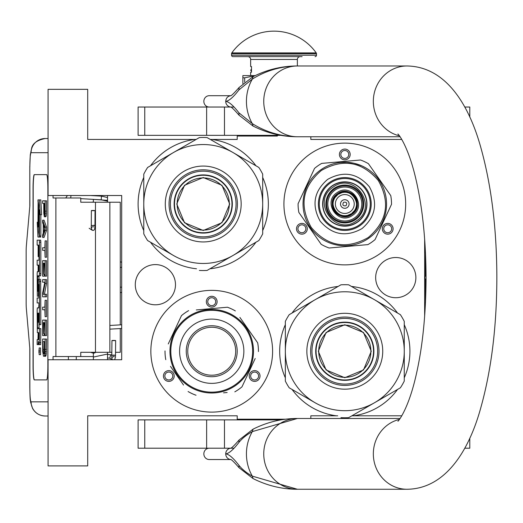 <?xml version="1.0" encoding="UTF-8"?>
<svg xmlns="http://www.w3.org/2000/svg" width="523" height="523" viewBox="0 0 523 523"><rect width="100%" height="100%" fill="white"/><g stroke="black" fill="none" stroke-linecap="round" stroke-linejoin="round"><path stroke-width="0.78" d="M338.074 286.46A65.12 65.12 0 0 0 292.069 313.022M285.342 324.672A65.12 65.12 0 0 0 285.342 377.796M292.069 389.445A65.12 65.12 0 0 0 336.23 415.792L310.825 415.792L310.825 418.478M194.739 139.445L196.125 139.445M210.338 139.445L237.207 139.445L237.207 136.052L277.36 136.052M285.721 419.191L237.207 419.191L237.207 415.792L87.707 415.792L87.707 465.908L48.07 465.908L48.07 359.732L121.689 359.732L121.689 195.51L48.07 195.51L48.07 89.335L87.707 89.335L87.707 139.445L194.661 139.445A65.12 65.12 0 0 0 150.5 165.791M143.773 177.441A65.12 65.12 0 0 0 143.773 230.565M150.5 242.214A65.12 65.12 0 0 0 196.504 268.776M209.958 268.776A65.12 65.12 0 0 0 255.963 242.214M262.69 230.565A65.12 65.12 0 0 0 262.69 177.441M255.963 165.791A65.12 65.12 0 0 0 211.802 139.445M395.767 257.519A20.103 20.103 0 0 0 375.664 277.621A20.103 20.103 0 0 0 395.767 297.724A20.103 20.103 0 0 0 415.87 277.621A20.103 20.103 0 0 0 395.767 257.519M155.383 264.592A20.103 20.103 0 0 0 135.28 284.695A20.103 20.103 0 0 0 155.383 304.798A20.103 20.103 0 0 0 175.486 284.695A20.103 20.103 0 0 0 155.383 264.592M211.723 412.111A60.877 60.877 0 0 1 150.853 351.234A60.877 60.877 0 0 1 211.723 290.363A60.877 60.877 0 0 1 272.601 351.234A60.877 60.877 0 0 1 211.723 412.111M344.801 264.88A60.877 60.877 0 0 1 283.924 204.003A60.877 60.877 0 0 1 344.801 143.132A60.877 60.877 0 0 1 405.671 204.003A60.877 60.877 0 0 1 344.801 264.88M310.825 136.758L310.825 139.445L401.769 139.445M401.769 415.792L351.907 415.792M424.643 238.893L424.643 316.35M337.695 415.792L336.23 415.792M353.371 415.792A65.12 65.12 0 0 0 397.532 389.445M404.259 377.796A65.12 65.12 0 0 0 404.259 324.672M397.532 313.022A65.12 65.12 0 0 0 351.528 286.46M173.473 373.317A5.38 5.38 0 0 0 166.124 371.35A5.38 5.38 0 0 0 164.157 378.698A5.38 5.38 0 0 0 171.505 380.666A5.38 5.38 0 0 0 173.473 373.317M249.974 373.317A5.38 5.38 0 0 0 251.949 380.666A5.38 5.38 0 0 0 259.297 378.698A5.38 5.38 0 0 0 257.323 371.35A5.38 5.38 0 0 0 249.974 373.317M211.723 307.066A5.38 5.38 0 0 0 217.104 301.686A5.38 5.38 0 0 0 211.723 296.306A5.38 5.38 0 0 0 206.343 301.686A5.38 5.38 0 0 0 211.723 307.066M306.55 226.086A5.38 5.38 0 0 0 299.202 224.119A5.38 5.38 0 0 0 297.227 231.467A5.38 5.38 0 0 0 304.576 233.435A5.38 5.38 0 0 0 306.55 226.086M383.052 226.086A5.38 5.38 0 0 0 385.02 233.435A5.38 5.38 0 0 0 392.368 231.467A5.38 5.38 0 0 0 390.4 224.119A5.38 5.38 0 0 0 383.052 226.086M344.801 159.835A5.38 5.38 0 0 0 350.181 154.455A5.38 5.38 0 0 0 344.801 149.075A5.38 5.38 0 0 0 339.42 154.455A5.38 5.38 0 0 0 344.801 159.835M165.379 377.992A3.962 3.962 0 0 1 166.83 372.579A3.962 3.962 0 0 1 172.244 374.03A3.962 3.962 0 0 1 170.799 379.443A3.962 3.962 0 0 1 165.379 377.992M258.068 377.992A3.962 3.962 0 0 1 252.655 379.443A3.962 3.962 0 0 1 251.203 374.03A3.962 3.962 0 0 1 256.616 372.579A3.962 3.962 0 0 1 258.068 377.992M211.723 297.724A3.962 3.962 0 0 1 215.692 301.686A3.962 3.962 0 0 1 211.723 305.648A3.962 3.962 0 0 1 207.762 301.686A3.962 3.962 0 0 1 211.723 297.724M298.456 230.761A3.962 3.962 0 0 1 299.908 225.348A3.962 3.962 0 0 1 305.321 226.799A3.962 3.962 0 0 1 303.87 232.212A3.962 3.962 0 0 1 298.456 230.761M391.145 230.761A3.962 3.962 0 0 1 385.726 232.212A3.962 3.962 0 0 1 384.274 226.799A3.962 3.962 0 0 1 389.694 225.348A3.962 3.962 0 0 1 391.145 230.761M344.801 150.493A3.962 3.962 0 0 1 348.763 154.455A3.962 3.962 0 0 1 344.801 158.417A3.962 3.962 0 0 1 340.833 154.455A3.962 3.962 0 0 1 344.801 150.493M261.271 136.052L261.271 135.339M120.27 328.555L120.27 352.299L115.576 352.299M111.896 352.299L80.764 352.299L80.764 356.542L53.045 356.542L53.045 359.732M120.27 324.868L120.27 202.231L80.764 202.231L80.764 197.988L53.045 197.988L53.045 195.51M48.07 152.683L31.086 152.683A14.154 14.101 -90 0 1 45.187 138.53L48.07 138.53L45.187 138.53C37.277 140.131 32.766 143.315 31.661 148.061L30.288 154.801L29.798 166.844L29.85 205.774L26.366 245.758A8.492 0.739 -90 0 0 26.15 251.759L26.15 302.771A8.492 0.739 -90 0 0 26.366 308.773L29.85 348.756L29.85 387.687C29.922 396.29 30.334 401.01 31.086 401.847L48.07 401.847M76.28 359.732L76.28 356.542M31.086 401.847A14.154 14.101 90 0 0 45.187 416.001L48.07 416.001M93.375 356.542L80.764 356.542M46.632 379.901L34.296 379.901A14.154 1.236 90 0 1 33.06 365.747L33.197 365.747A14.154 1.236 -90 0 0 34.433 379.901L46.632 379.901A14.154 1.236 90 0 0 47.868 365.747L47.868 188.783A14.154 1.236 90 0 0 46.632 174.63L34.296 174.63A14.154 1.236 90 0 0 33.06 188.783L33.06 365.747M46.632 174.63L34.433 174.63A14.154 1.236 -90 0 0 33.197 188.783L33.197 365.747M44.54 216.751L45.946 216.751L46.318 215.025L46.527 200.819L42.651 200.819L42.651 203.401L43.749 203.401L43.801 213.306L44.331 216.751L45.063 213.306L45.115 200.819M42.651 237.422L44.056 237.422L46.527 230.532L46.527 227.087L44.056 220.196L42.651 220.196L42.651 222.778L43.278 224.504L43.278 233.114L42.651 234.834L42.651 237.422L45.115 230.532L45.115 227.087L42.651 220.196M44.056 250.34L44.854 250.34L45.115 257.224L45.115 240.868L44.854 247.752L44.056 247.752M45.115 257.224L46.527 257.224L46.527 240.868L45.115 240.868M45.115 276.177L46.527 276.177L46.527 260.67L42.651 260.67L42.651 276.177L42.964 263.259L43.801 263.259L43.801 274.451L44.122 263.259L44.801 263.259L45.115 276.177L45.115 260.67M42.964 276.177L44.377 276.177L44.377 274.451M44.429 294.259L46.527 283.492L46.527 279.622L42.651 279.622L42.651 282.204L44.801 282.204L42.651 292.965L42.651 296.842L45.115 296.842L45.115 294.259L43.017 294.259L45.115 283.492L45.115 279.622M45.115 296.842L46.527 296.842L46.527 294.259L45.115 294.259M44.056 282.204L44.801 282.204M44.056 309.76L44.854 309.76L45.115 316.65L45.115 300.287L44.854 307.178L44.056 307.178M45.115 316.65L46.527 316.65L46.527 300.287L45.115 300.287M45.115 335.596L46.527 335.596L46.527 320.096L42.651 320.096L42.651 335.596L42.964 322.678L43.801 322.678L43.801 333.877L44.122 322.678L44.801 322.678L45.115 335.596L45.115 320.096M42.964 335.596L44.377 335.596L44.377 333.877M44.278 356.268L45.684 356.268L46.161 354.973L46.527 339.041L42.651 339.041L42.703 351.528L43.487 356.268L44.54 355.836L44.958 353.254L45.115 339.041M39.153 354.646L40.565 354.646L40.565 347.952L39.153 347.952L39.153 354.646L39.153 347.952M39.493 344.611L38.081 344.611L38.349 341.512L38.617 344.611L40.676 344.611L40.853 328.627L37.649 328.627L37.578 327.843L37.649 313.146L38.146 313.146L38.146 322.253L38.578 322.253L38.578 313.146L38.944 313.146L39.009 324.652L39.447 324.652L39.447 281.4L39.264 279.328L38.329 279.321L38.146 290.507L38.081 291.298L37.649 291.298L37.578 290.507L37.649 275.817L39.264 275.817L39.447 273.738L39.447 242.221L39.264 240.149L37.146 240.149L37.146 245.091L38.146 245.091L38.146 256.597L38.578 256.597L38.578 245.091L39.009 245.882L39.009 260.186L38.558 260.186M38.558 302.935L39.009 302.935L38.735 307.884M39.009 296.41L38.401 296.41L38.65 284.44L39.009 285.225L39.009 297.986L38.558 297.986M39.264 275.817L40.676 275.817L40.853 273.738L40.853 242.221L40.676 240.149L38.558 240.149M39.062 275.817L38.99 276.602L37.578 276.602M38.99 279.321L38.99 276.602M39.741 279.321L39.264 279.328M39.447 324.652L40.853 324.652L40.676 279.328M39.062 328.627L38.99 322.253L38.578 322.253M39.447 235.965L39.447 209.815L40.179 214.705L41.592 214.705L40.846 199.884L37.944 199.884L38.735 205.121L38.735 231.271L39.447 235.965L40.853 235.965L40.853 214.705M38.107 200.963L37.944 227.041L37.218 222.236L37.963 237.043L40.853 237.043L40.689 235.965M46.527 211.155L45.115 211.155M46.475 213.306L45.063 213.306M46.318 215.025L44.906 215.025M46.109 216.319L44.697 216.319M46.527 230.532L45.115 230.532M46.527 227.087L45.115 227.087M44.854 247.752L42.651 247.752L42.651 250.34L44.854 250.34M44.801 263.259L44.122 263.259M44.801 274.451L44.122 274.451M43.801 263.259L42.964 263.259M46.527 283.492L45.115 283.492M44.854 307.178L42.651 307.178L42.651 309.76L44.854 309.76M44.801 322.678L44.122 322.678M44.801 333.877L44.122 333.877M43.801 322.678L42.964 322.678M46.527 349.377L45.115 349.377M46.475 351.528L45.063 351.528M46.37 353.254L44.958 353.254M46.161 354.973L44.749 354.973M45.946 355.836L44.54 355.836M39.264 344.611L39.447 328.627M38.146 332.641L37.329 332.641L38.146 332.641L37.97 339.662L37.146 339.662L37.146 344.611L38.081 344.611M39.009 307.884L37.329 307.884L37.146 309.956L37.329 332.641M39.009 297.986L37.146 297.986L37.146 302.935L39.009 302.935M38.735 296.41L38.401 296.41M39.009 260.186L37.146 260.186L37.146 265.135L38.146 265.135L38.146 271.653L37.329 271.653L37.146 273.725L37.329 296.41M38.146 271.653L37.329 271.653M39.009 256.597L38.578 256.597M40.676 240.149L39.264 240.149M38.146 313.146L37.649 313.146M40.179 214.705L39.434 199.884M37.944 222.236L37.218 222.236M38.735 205.657L37.944 200.963M38.82 231.813L38.656 205.657M39.447 237.043L38.656 231.813M44.063 203.401L44.854 203.401L44.54 214.169L44.063 211.586L44.063 203.401L44.854 203.401M43.487 232.683L43.487 224.929L44.906 228.806L43.487 232.683M44.801 349.377L44.488 353.254L44.278 353.685L43.278 353.254L42.964 341.624L44.801 341.624L44.801 349.377M39.362 352.469L38.95 352.842L38.95 349.92L39.362 349.92L39.362 352.469M38.578 339.662L38.578 332.641L39.009 332.641L39.009 338.878L38.578 339.662M38.578 271.653L38.578 265.135L38.944 265.135L39.009 270.868L38.578 271.653M44.697 213.737L44.226 213.737M44.801 212.874L44.122 212.874M44.854 211.586L44.063 211.586M44.278 353.685L43.487 353.685M44.488 353.254L43.278 353.254M44.586 352.698L43.121 352.391M44.533 352.391L44.429 351.096L43.017 351.096M44.429 351.096L44.377 349.377L42.964 349.377M44.377 349.377L44.377 341.624L44.801 341.624M39.362 349.92L38.95 349.92M39.009 332.641L38.578 332.641M39.205 350.6L39.205 351.907L39.29 350.6M93.375 199.374L93.375 202.231M93.375 352.299L93.375 359.732M107.529 195.51L107.529 202.231M107.529 352.299L107.529 359.732M107.529 197.531L101.455 196.151L101.246 199.825L107.529 201.159M93.375 202.055L91.603 202.231M90.695 199.217L107.313 200.335L107.529 201.473M90.296 195.51L101.455 196.151L101.246 199.825L80.764 198.648M92.702 210.677C95.317 210.658 95.657 210.592 93.709 210.481C91.087 210.494 90.754 210.56 92.702 210.677L91.362 210.566L91.29 225.413L92.623 225.518C95.245 225.498 95.578 225.433 93.63 225.321M91.179 227.688L92.179 230.205C94.114 231.042 95.042 229.447 94.97 225.426L95.042 210.586L93.709 210.481M113.955 340.636C116.211 340.571 116.106 340.499 113.635 340.427C111.379 340.499 111.484 340.571 113.955 340.636C116.211 340.571 116.106 340.499 113.635 340.427C111.379 340.499 111.484 340.571 113.955 340.636M111.883 355.084L107.529 354.274M93.375 353.385L96.003 352.299M109.895 358.19L107.529 357.954M93.375 357.065L107.529 354.064M93.375 353.188L90.525 352.299M110.758 354.705L109.738 358.085L110.758 354.705L111.752 355.006M203.231 177.905A26.098 26.098 0 0 1 229.329 204.003A26.098 26.098 0 0 1 203.231 230.1A26.098 26.098 0 0 1 177.134 204.003A26.098 26.098 0 0 1 203.231 177.905M231.97 204.003A28.739 28.739 0 0 0 203.231 175.264A28.739 28.739 0 0 0 174.492 204.003A28.739 28.739 0 0 1 203.231 175.264A28.739 28.739 0 0 1 231.97 204.003A28.739 28.739 0 0 1 203.231 232.742A28.739 28.739 0 0 1 174.492 204.003M176.754 204.003L184.508 185.286L203.231 177.532L221.948 185.286L229.702 204.003L221.948 222.726L203.231 230.48L184.508 222.726L176.754 204.003M232.251 204.003A29.02 29.02 0 0 0 203.231 174.983A29.02 29.02 0 0 0 174.211 204.003A29.02 29.02 0 0 1 203.231 174.983A29.02 29.02 0 0 1 232.251 204.003A29.02 29.02 0 0 1 203.231 233.023A29.02 29.02 0 0 1 174.211 204.003A29.02 29.02 0 0 0 203.231 233.023A29.02 29.02 0 0 0 232.251 204.003M199.361 270.43A66.539 66.539 0 0 0 207.095 270.43L232.957 255.499A59.459 59.459 0 0 0 262.69 204.003L262.69 233.866A66.539 66.539 0 0 1 258.826 240.567L232.957 255.499A59.459 59.459 0 0 1 173.499 255.499L147.636 240.567A66.539 66.539 0 0 1 143.773 233.866L143.773 204.003A59.459 59.459 0 0 1 173.499 152.513L199.361 137.582A66.539 66.539 0 0 1 207.095 137.582L258.826 167.445A66.539 66.539 0 0 1 262.69 174.139L262.69 204.003A59.459 59.459 0 0 0 173.499 152.513L147.636 167.445A66.539 66.539 0 0 0 143.773 174.139L143.773 204.003A59.459 59.459 0 0 0 173.499 255.499L172.597 254.976M262.69 186.92L262.69 190.176M262.69 202.885L262.69 205.042M262.69 217.882L262.69 221.693M169.047 204.003A34.185 34.185 0 0 0 203.231 238.187A34.185 34.185 0 0 0 237.416 204.003A34.185 34.185 0 0 0 203.231 169.818A34.185 34.185 0 0 0 169.047 204.003M165.288 204.003A37.944 37.944 0 0 1 203.231 166.066A37.944 37.944 0 0 1 241.168 204.003A37.944 37.944 0 0 1 203.231 241.946A37.944 37.944 0 0 1 165.288 204.003M247.758 246.954L244.934 248.582M233.931 254.936L232.055 256.015M220.941 262.435L217.64 264.344M161.483 248.556L158.181 246.653M143.773 221.085L143.773 217.83M143.773 205.127L143.773 202.963M143.773 190.13L143.773 186.312M158.704 161.051L161.529 159.423M172.531 153.069L174.401 151.99M185.515 145.571L188.823 143.662M218.163 143.969L220.987 145.597M231.99 151.951L233.859 153.03M244.98 159.45L248.281 161.359M203.231 171.158A32.844 32.844 0 0 0 170.387 204.003A32.844 32.844 0 0 0 203.231 236.847A32.844 32.844 0 0 0 236.076 204.003A32.844 32.844 0 0 0 203.231 171.158M203.231 174.911A29.092 29.092 0 0 1 232.323 204.003A29.092 29.092 0 0 1 203.231 233.095A29.092 29.092 0 0 1 174.139 204.003A29.092 29.092 0 0 1 203.231 174.911M245.241 327.771A40.912 40.912 0 0 0 188.26 317.723A40.912 40.912 0 0 0 178.212 374.703A40.912 40.912 0 0 0 235.193 384.751A40.912 40.912 0 0 0 245.241 327.771M245.934 327.28A41.762 41.762 0 0 0 187.77 317.023A41.762 41.762 0 0 0 177.513 375.187A41.762 41.762 0 0 0 235.677 385.444A41.762 41.762 0 0 0 245.934 327.28M170.498 366.407L183.553 385.046M181.671 382.359L179.193 378.822M223.543 392.832L227.152 392.518M253.662 361.798L241.992 386.824A46.717 46.717 0 0 1 234.814 391.851M241.992 386.824L255.191 358.517M252.949 336.06L257.676 342.82A46.717 46.717 0 0 1 258.44 351.548M257.676 342.82L239.9 317.428M241.783 320.115L244.254 323.652M235.35 310.93A46.717 46.717 0 0 0 227.413 307.23L196.295 309.949M199.904 309.636L227.413 307.23M188.633 310.623A46.717 46.717 0 0 0 181.461 315.65L168.256 343.957M169.792 340.669L181.461 315.65M165.007 350.926A46.717 46.717 0 0 0 165.771 359.654M196.04 395.238A46.717 46.717 0 0 1 188.097 391.537M236.069 317.304L236.671 317.742M237.547 318.409L237.128 318.089M238.377 319.082L237.566 318.429M242.018 322.488L241.188 321.638A41.762 41.762 0 0 0 239.867 320.377M241.247 321.697L240.855 321.312M240.449 320.919L239.632 320.168A41.762 41.762 0 0 0 236.017 317.265M227.884 312.728L228.29 312.898L227.884 312.728A41.762 41.762 0 0 0 217.98 309.943L217.81 309.917M228.976 313.199L228.819 313.133A41.762 41.762 0 0 1 228.976 313.199L229.375 313.388L228.976 313.199M235.285 316.755L234.919 316.507M231.937 314.689A41.762 41.762 0 0 1 234.258 316.075L234.402 316.167M224.91 311.61L225.328 311.747L224.91 311.61M224.269 311.401A41.762 41.762 0 0 0 223.256 311.093M215.365 309.629L215.541 309.649A41.762 41.762 0 0 0 215.365 309.629L215.829 309.675M214.94 309.596L214.247 309.551L214.94 309.596M214.718 309.577L214.247 309.551M211.939 309.472L213.482 309.511L211.939 309.472L211.933 310.041M216.927 309.799L217.385 309.858M221.798 310.708L222.229 310.812M229.375 313.388L229.924 313.65A41.762 41.762 0 0 0 229.774 313.571L229.375 313.388M241.848 322.305L241.221 321.671M231.016 314.192A41.762 41.762 0 0 0 231.009 314.192L230.859 314.114A41.762 41.762 0 0 0 229.924 313.65M225.478 370.879A23.98 23.98 0 0 0 231.369 337.479A23.98 23.98 0 0 0 197.969 331.595A23.98 23.98 0 0 0 192.085 364.989A23.98 23.98 0 0 0 225.478 370.879M226.341 372.108A25.483 25.483 0 0 1 190.849 365.852A25.483 25.483 0 0 1 197.106 330.359A25.483 25.483 0 0 1 232.598 336.616A25.483 25.483 0 0 1 226.341 372.108M230.159 377.56A32.138 32.138 0 0 0 238.05 332.805A32.138 32.138 0 0 0 193.294 324.914A32.138 32.138 0 0 0 185.397 369.669A32.138 32.138 0 0 0 230.159 377.56M332.706 187.417C310.819 202.009 335.786 236.769 356.575 220.817L356.895 220.588C378.783 205.997 353.81 171.243 333.027 187.188L332.706 187.417M331.87 186.273A21.946 21.946 0 0 0 326.947 216.757A21.946 21.946 0 0 0 357.725 221.732A21.946 21.946 0 0 0 362.655 191.248A21.946 21.946 0 0 0 331.87 186.273M336.923 192.752L337.315 192.49C351.528 182.344 367.355 205.925 352.679 215.254L352.28 215.515C338.067 225.661 322.24 202.087 336.923 192.752M355.195 218.849A18.122 18.122 0 0 1 329.954 214.397A18.122 18.122 0 0 1 334.406 189.163A18.122 18.122 0 0 1 359.641 193.608A18.122 18.122 0 0 1 355.195 218.849M355.66 219.516A18.939 18.939 0 0 1 329.287 214.868A18.939 18.939 0 0 1 333.936 188.489A18.939 18.939 0 0 1 360.314 193.144A18.939 18.939 0 0 1 355.66 219.516M354.542 217.921A16.991 16.991 0 0 1 330.882 213.75A16.991 16.991 0 0 1 335.053 190.084A16.991 16.991 0 0 1 358.713 194.262A16.991 16.991 0 0 1 354.542 217.921M337.57 193.68A12.598 12.598 0 0 1 355.124 196.779A12.598 12.598 0 0 1 352.025 214.325A12.598 12.598 0 0 1 334.478 211.233A12.598 12.598 0 0 1 337.57 193.68C350.443 183.723 365.786 205.637 352.025 214.325C339.159 224.282 323.809 202.368 337.57 193.68M354.633 210.436L351.541 213.626A11.748 11.748 0 0 1 335.171 210.743A11.748 11.748 0 0 1 338.061 194.379L342.055 192.582M342.075 192.575L344.35 192.261M344.428 192.261L346.422 192.366M346.841 192.431L348.756 192.941M349.168 193.098L351.038 194.046M351.266 194.196L354.372 197.191M334.968 197.57L338.061 194.379A11.748 11.748 0 0 1 354.424 197.263L356.222 201.257M356.228 201.283L356.542 203.558M356.542 203.63L356.438 205.624M356.372 206.042L355.862 207.958M355.705 208.37L354.751 210.253M354.424 197.263A11.748 11.748 0 0 1 351.541 213.626L347.547 215.43L345.245 215.744M357.51 222.151A22.156 22.156 0 0 1 326.653 216.712A22.156 22.156 0 0 1 332.092 185.855A22.156 22.156 0 0 1 362.949 191.294A22.156 22.156 0 0 1 357.51 222.151M338.061 194.379C350.057 185.09 364.374 205.526 351.541 213.626C339.538 222.916 325.228 202.479 338.061 194.379A11.748 11.748 0 0 1 354.424 197.263A11.748 11.748 0 0 1 351.541 213.626A11.748 11.748 0 0 1 335.171 210.743A11.748 11.748 0 0 1 338.061 194.379A11.748 11.748 0 0 1 354.424 197.263A11.748 11.748 0 0 1 351.541 213.626A11.748 11.748 0 0 1 335.171 210.743A11.748 11.748 0 0 1 338.061 194.379M371.598 242.273A46.717 46.717 0 0 1 367.891 244.614L329.111 248.007A46.717 46.717 0 0 1 321.174 244.306L298.849 212.423A46.717 46.717 0 0 1 298.084 203.695L314.532 168.413A46.717 46.717 0 0 1 321.71 163.392L360.484 159.999A46.717 46.717 0 0 1 368.427 163.699L390.753 195.589A46.717 46.717 0 0 1 391.518 204.316L375.063 239.593A46.717 46.717 0 0 1 371.598 242.273M362.616 166.229L365.459 167.713M366.891 168.563L367.8 169.145M362.825 166.334L363.74 166.778M368.669 169.733L369.637 170.433M340.512 162.463L340.042 162.509M340.741 162.437L346.834 162.287L353.241 163.104M342.728 162.293L341.624 162.359M351.338 162.758L351.94 162.856M354.457 163.372L361.609 165.771M358.758 164.64L360.184 165.176M355.607 163.666L355.019 163.509M320.847 169.792A41.762 41.762 0 0 1 379.012 180.049A41.762 41.762 0 0 1 368.754 238.213A41.762 41.762 0 0 1 310.59 227.956A41.762 41.762 0 0 1 320.847 169.792M378.312 180.54C390.576 202.283 387.229 221.275 368.264 237.52C346.52 249.785 327.529 246.431 311.283 227.472C299.019 205.722 302.366 186.731 321.331 170.491C343.081 158.221 362.073 161.574 378.312 180.54M323.927 218.621A25.483 25.483 0 0 1 330.183 183.128A25.483 25.483 0 0 1 365.675 189.385A25.483 25.483 0 0 1 359.419 224.877A25.483 25.483 0 0 1 323.927 218.621M362.014 228.59C346.089 237.416 332.157 234.958 320.213 221.216C311.388 205.297 313.846 191.366 327.588 179.422C343.506 170.59 357.438 173.048 369.382 186.789C378.214 202.708 375.756 216.646 362.014 228.59M329.647 182.364A26.418 26.418 0 0 0 323.162 219.157A26.418 26.418 0 0 0 359.955 225.642A26.418 26.418 0 0 0 366.44 188.849A26.418 26.418 0 0 0 329.647 182.364M345.173 215.751L343.18 215.639M342.761 215.574L340.839 215.064M340.434 214.914L338.564 213.959M338.329 213.815L335.223 210.815M335.171 210.743L333.373 206.748M333.367 206.729L333.059 204.447M333.053 204.375L333.164 202.381M333.229 201.963L333.733 200.048M333.89 199.636L334.844 197.759M344.801 325.136A26.098 26.098 0 0 1 370.899 351.234A26.098 26.098 0 0 1 344.801 377.331A26.098 26.098 0 0 1 318.703 351.234A26.098 26.098 0 0 1 344.801 325.136M373.54 351.234A28.739 28.739 0 0 0 344.801 322.495A28.739 28.739 0 0 0 316.062 351.234A28.739 28.739 0 0 1 344.801 322.495A28.739 28.739 0 0 1 373.54 351.234A28.739 28.739 0 0 1 344.801 379.973A28.739 28.739 0 0 1 316.062 351.234M318.324 351.234L326.077 332.517L344.801 324.763L363.518 332.517L371.271 351.234L363.518 369.957L344.801 377.711L326.077 369.957L318.324 351.234M373.821 351.234A29.02 29.02 0 0 0 344.801 322.214A29.02 29.02 0 0 0 315.781 351.234A29.02 29.02 0 0 1 344.801 322.214A29.02 29.02 0 0 1 373.821 351.234A29.02 29.02 0 0 1 344.801 380.254A29.02 29.02 0 0 1 315.781 351.234A29.02 29.02 0 0 0 344.801 380.254A29.02 29.02 0 0 0 373.821 351.234M340.931 417.661A66.539 66.539 0 0 0 348.664 417.661L374.527 402.73A59.459 59.459 0 0 0 404.259 351.234L404.259 381.097A66.539 66.539 0 0 1 400.389 387.798L374.527 402.73A59.459 59.459 0 0 1 315.068 402.73L289.206 387.798A66.539 66.539 0 0 1 285.342 381.097L285.342 351.234A59.459 59.459 0 0 1 315.068 299.744L340.931 284.813A66.539 66.539 0 0 1 348.664 284.813L400.389 314.676A66.539 66.539 0 0 1 404.259 321.37L404.259 351.234A59.459 59.459 0 0 0 315.068 299.744L289.206 314.676A66.539 66.539 0 0 0 285.342 321.37L285.342 351.234A59.459 59.459 0 0 0 315.068 402.73L314.166 402.207M404.259 334.151L404.259 337.407M404.259 350.116L404.259 352.28M404.259 365.113L404.259 368.924M310.616 351.234A34.185 34.185 0 0 0 344.801 385.418A34.185 34.185 0 0 0 378.985 351.234A34.185 34.185 0 0 0 344.801 317.049A34.185 34.185 0 0 0 310.616 351.234M306.857 351.234A37.944 37.944 0 0 1 344.801 313.297A37.944 37.944 0 0 1 382.738 351.234A37.944 37.944 0 0 1 344.801 389.177A37.944 37.944 0 0 1 306.857 351.234M389.328 394.185L386.504 395.813M375.501 402.167L373.625 403.246M362.511 409.666L359.209 411.575M303.052 395.787L299.751 393.884M285.342 368.323L285.342 365.061M285.342 352.358L285.342 350.194M285.342 337.361L285.342 333.543M300.274 308.282L303.092 306.655M314.101 300.3L315.97 299.221M327.084 292.802L330.392 290.899M359.732 291.2L362.557 292.828M373.559 299.182L375.429 300.261M386.549 306.681L389.851 308.59M344.801 318.389A32.844 32.844 0 0 0 311.956 351.234A32.844 32.844 0 0 0 344.801 384.078A32.844 32.844 0 0 0 377.645 351.234A32.844 32.844 0 0 0 344.801 318.389M344.801 322.142A29.092 29.092 0 0 1 373.893 351.234A29.092 29.092 0 0 1 344.801 380.326A29.092 29.092 0 0 1 315.709 351.234A29.092 29.092 0 0 1 344.801 322.142M209.226 107.032A5.661 5.387 -90 0 1 203.846 101.364A5.661 5.387 -90 0 1 209.226 95.702L230.774 95.702M233.984 107.032L224.472 107.032L224.472 135.339L138.111 135.339L138.111 107.032L230.774 107.032M231.094 107.032L230.656 106.98C231.493 107.006 234.297 109.752 239.057 115.21L253.054 126.063L252.315 123.624C265.959 132.149 280.988 136.523 297.41 136.758L400.056 136.758M297.41 136.758A35.394 33.662 -90 0 1 263.749 101.364A35.394 33.662 -90 0 1 297.41 65.976C280.988 66.212 265.959 70.585 252.315 79.104L238.939 89.897C233.356 97.18 228.95 101.004 225.72 101.364C228.95 101.73 233.356 105.554 238.939 112.837L239.057 115.21M238.939 112.837L252.315 123.624A43.128 41.016 90 0 1 252.315 79.104L253.054 76.665C267.266 69.533 282.047 65.97 297.404 65.976L406.992 65.976A35.394 33.662 90 0 0 373.553 97.343A35.394 33.662 90 0 0 399.395 135.843M400.056 418.478L297.744 418.478M406.992 65.976C446.341 66.578 469.399 105.711 481.01 148.225C491.352 185.469 496.634 228.12 496.85 276.183C496.85 325.659 491.502 369.506 480.807 407.718C469.249 449.976 445.799 488.861 406.992 489.267L295.75 489.247M297.744 489.267L297.417 489.267A35.394 33.662 90 0 1 263.749 453.872A35.394 33.662 90 0 1 297.41 418.478L295.75 418.498M253.054 478.571C267.266 485.704 282.047 489.267 297.404 489.267L252.315 476.133C246.797 473.106 242.339 469.504 238.939 465.339C233.304 457.998 228.897 454.18 225.72 453.872C228.897 453.572 233.304 449.747 238.939 442.406C242.345 438.241 246.804 434.639 252.315 431.612L297.404 418.478C282.047 418.478 267.266 422.041 253.054 429.174L252.315 431.612A43.128 41.016 -90 0 0 252.315 476.133L253.054 478.571L239.057 467.712L238.939 465.339M238.939 89.897L239.057 87.524L253.054 76.665M230.748 107.019A5.661 5.387 90 0 1 225.72 101.364C226.034 97.925 227.832 96.042 231.101 95.702L230.656 95.755C231.493 95.722 234.297 92.983 239.057 87.524M233.984 448.211L231.101 448.211A5.661 5.387 90 0 0 231.094 448.211L230.656 448.263C231.656 448.08 234.461 445.341 239.057 440.033L238.939 442.406M224.472 448.211L138.111 448.211L138.111 419.897L224.472 419.897L224.472 448.211L230.774 448.211M209.226 448.211A5.661 5.387 90 0 0 203.846 453.872A5.661 5.387 90 0 0 209.226 459.534L230.774 459.534M231.101 459.534L231.094 459.534A5.661 5.387 -90 0 1 231.094 459.534L230.656 459.482C231.473 459.488 234.271 462.234 239.057 467.712M224.472 135.339L280.903 135.339M464.751 107.032L469.791 107.032L469.791 117.126M469.706 448.211L464.751 448.211M224.472 419.897L280.903 419.897M244.672 82.052L244.672 77.809L254.891 75.757M242.868 83.595L242.868 77.809L244.672 77.809M247.824 56.628A2.831 2.831 130.3 0 1 250.654 59.459L250.654 66.539L251.504 66.539L251.504 72.2L250.654 72.2L250.654 75.6L248.955 75.6L255.211 75.6L242.868 75.6L242.868 77.809M251.504 69.749L251.504 67.114M316.225 52.908A51.816 51.816 0 0 0 231.807 52.908L316.225 52.908A1.419 1.419 -111.6 0 1 316.487 53.732L316.487 55.216L231.545 55.216L231.545 53.732A1.419 1.419 111.7 0 1 231.807 52.908M302.098 56.628L232.957 56.628A1.419 1.419 41.4 0 1 231.545 55.216M315.068 56.628A1.419 1.419 -41.4 0 0 316.487 55.216M232.957 56.628L245.934 56.628M247.784 56.628L251.779 56.628M287.369 56.628L291.952 56.628M294.135 56.628L300.248 56.628M250.654 59.459L297.371 59.459A2.831 2.831 -130.3 0 1 300.202 56.628M297.371 59.459L297.371 65.976M251.504 70.363L251.504 71.586M425.493 252.923L425.493 276.203L424.924 276.203L424.924 279.034L425.493 279.034L425.493 302.314M121.689 267.358L120.27 267.358M109.869 202.231L109.869 352.299M68.382 359.732L68.382 356.542M31.086 152.683C30.334 153.527 29.922 158.24 29.85 166.844M55.889 197.988L55.889 356.542M95.467 202.231L95.467 352.299M120.27 287.173L121.689 287.173M40.853 342.532L39.447 342.532M39.009 285.225L38.578 285.225M39.009 294.331L38.578 294.331M40.853 242.221L39.447 242.221M40.853 273.738L39.447 273.738M38.146 290.507L37.578 290.507M40.853 281.4L39.447 281.4M38.146 313.931L37.578 313.931M38.99 327.843L37.578 327.843M70.965 195.51L70.723 197.988M89.145 228.27L92.166 230.198M113.883 355.339C116.139 355.267 116.034 355.195 113.563 355.13C111.301 355.195 111.412 355.267 113.883 355.339M111.772 357.503L112.268 359.732M357.725 221.732A21.946 21.946 0 0 0 362.655 191.248A21.946 21.946 0 0 0 332.216 186.031M339.388 196.275A9.434 9.434 0 0 1 352.528 198.596A9.434 9.434 0 0 1 350.207 211.73A9.434 9.434 0 0 1 337.074 209.416A9.434 9.434 0 0 1 339.388 196.275M342.336 200.486A4.295 4.295 0 0 1 348.318 201.545A4.295 4.295 0 0 1 347.259 207.52A4.295 4.295 0 0 1 341.284 206.467A4.295 4.295 0 0 1 342.336 200.486M343.578 202.264C346.638 201.852 347.449 203.016 346.017 205.742C342.964 206.154 342.153 204.996 343.578 202.264M406.992 489.267A35.394 33.662 -90 0 1 373.553 457.893A35.394 33.662 -90 0 1 399.395 419.394M230.748 448.224A5.661 5.387 90 0 0 225.72 453.872A5.661 5.387 -90 0 0 230.748 459.521M206.631 107.032L206.631 135.339M144.76 135.339L144.76 107.032M206.631 419.897L206.631 448.211M144.76 448.211L144.76 419.897M316.487 53.732L231.545 53.732M121.689 262.337A5.661 5.661 0 0 0 120.27 261.82M29.798 348.141L29.798 387.687C30.105 402.618 30.321 398.774 30.589 402.18L32.616 408.535C35.387 413.268 39.578 415.759 45.187 416.001M29.798 206.389L29.798 166.844M120.27 292.71A5.661 5.661 0 0 0 121.689 292.194M259.885 136.052L259.885 135.339M259.885 419.191L259.885 419.897M67.408 195.51L65.728 197.988M93.493 226.766L93.839 226.943M91.29 225.413L91.152 227.865L92.61 226.668M115.635 340.545L115.491 357.261L114.609 359.732M111.955 340.525L111.745 357.68L113.439 356.464L114.432 356.758M112.412 359.837L109.738 358.085M109.869 325.469L121.689 324.79M109.869 329.15L121.689 328.477M397.905 134.11C397.604 132.966 407.195 143.975 414.902 174.963C422.257 204.656 425.977 239.318 426.068 278.949C425.794 317.879 422.022 351.855 414.752 380.875C407.084 411.405 397.611 422.244 397.905 421.126M297.404 136.758C282.047 136.764 267.266 133.195 253.054 126.063M239.057 440.033L253.054 429.174M469.791 448.211L469.791 438.117M251.419 69.52A0.706 0.706 0 0 0 251.419 70.925"/></g></svg>
